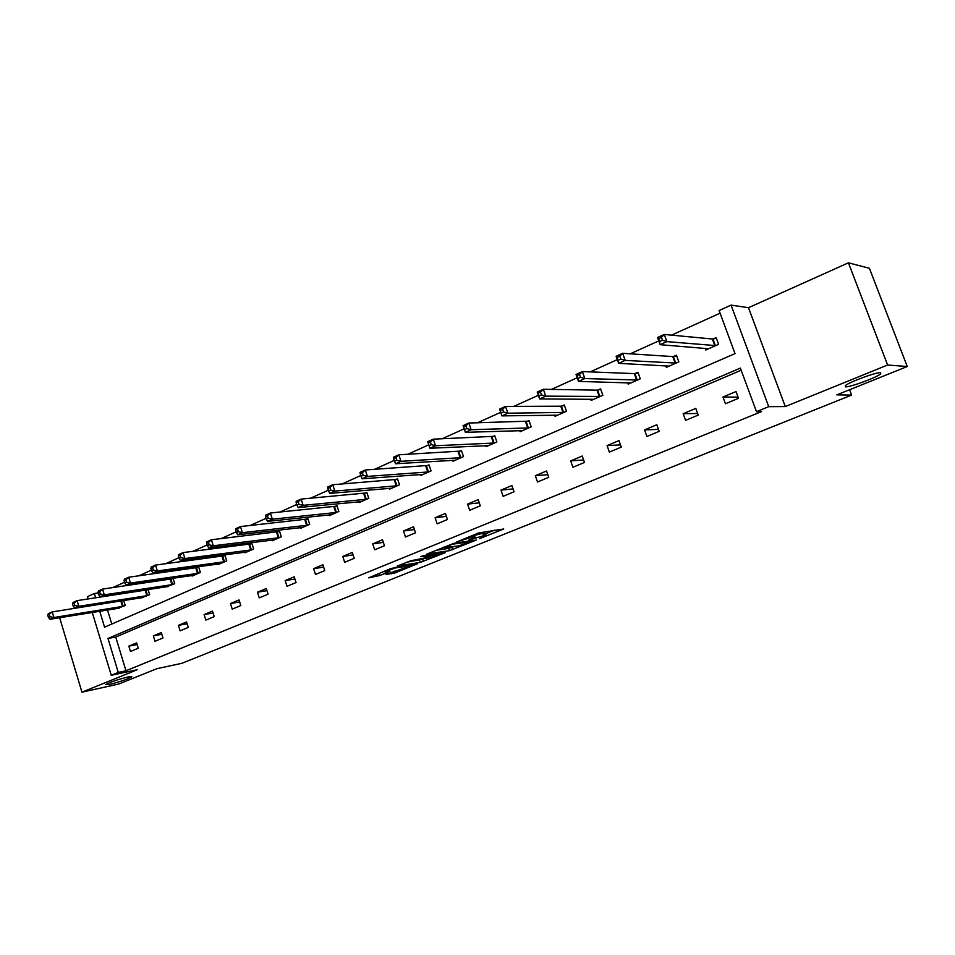 <?xml version="1.0" encoding="UTF-8"?>
<svg xmlns="http://www.w3.org/2000/svg" width="955" height="955" viewBox="0 0 955 955"><rect width="100%" height="100%" fill="white"/><g stroke="black" fill="none" stroke-linecap="round" stroke-linejoin="round"><path stroke-width="1.43" d="M128.149 676.916C117.489 679.614 109.968 682.192 105.563 684.651L109.419 684.484C120.032 681.786 127.516 679.22 131.862 676.773L128.149 676.916M880.606 372.665C876.439 372.02 848.864 382.191 845.294 385.665L845.545 386.847C850.022 387.324 876.905 377.416 880.725 373.847L880.606 372.665M479.553 538.632L503.763 528.986L478.706 532.95L456.705 541.939L472.224 537.044L475.017 537.068L468.38 540.291L485.271 535.146L486.19 535.421L479.553 538.632M848.422 262.828L869.408 268.271L907.25 366.517L887.613 365.025L848.422 262.828L748.481 307.701L731.064 305.111L768.727 406.663L756.479 411.665L740.376 368.105L107.987 638.465L118.265 672.404L111.246 675.28L92.265 612.453M59.664 617.718L81.939 692.172L137.138 669.753L111.246 675.28M907.25 366.517L836.819 394.869L851.597 395.095L181.82 663.307L156.859 668.691L118.778 684.019L81.939 692.172M385.951 574.468L394.845 572.952L417.371 563.784L391.096 568.452L368.69 577.847L379.744 575.531L389.938 571.317L384.674 571.735L395.621 567.891L411.545 565.575L385.951 574.468M748.481 307.701L785.297 406.567L887.613 365.025M785.297 406.567L768.727 406.663M741.164 370.242L115.734 637.045L125.976 670.768L761.517 411.605L756.479 411.665M125.976 670.768L118.265 672.404M449.483 550.653L476.33 540.041L454.091 543.252L426.825 554.079L449.483 550.653L448.719 548.361L453.756 546.63M445.484 552.563L420.272 562.411L397.185 566.076L410.889 560.752L423.304 558.293L430.657 555.225L420.725 556.67L423.411 555.583L445.34 552.121M851.597 395.095L849.568 389.736M141.615 597.699L149.672 594.75L148.061 589.498M146.246 590.166L147.583 589.569M191.907 575.495L192.086 576.08L200.383 572.427L198.664 566.936L196.802 567.759M244.743 552.169L244.946 552.814L253.672 548.982L251.881 543.347L249.924 544.219M300.312 527.626L300.55 528.342L309.73 524.307L307.856 518.553L305.803 519.46M358.841 501.769L359.104 502.569L368.773 498.319L366.827 492.422L364.655 493.377M420.546 474.48L420.857 475.399L431.063 470.899L429.022 464.858L426.742 465.873M485.713 445.651L486.071 446.689L496.875 441.938L494.738 435.743L492.314 436.805M554.64 415.115L555.07 416.32L566.494 411.295L564.25 404.932L561.695 406.066M627.65 382.728L628.163 384.149L640.28 378.813L637.928 372.283L635.206 373.489M705.1 348.288L705.733 350.007L718.614 344.337L716.143 337.628L713.254 338.906M720.082 313.204L671.532 335.133M658.747 340.911L630.216 353.804M617.324 359.629L590.202 371.889M577.202 377.75L551.429 389.401M538.345 395.31L513.838 406.376M500.695 412.321L477.393 422.85M464.178 428.819L442.022 438.823M428.759 444.815L407.69 454.329M394.296 460.394L374.36 469.394M360.823 475.506L341.962 484.03M328.329 490.19L310.482 498.247M296.742 504.455L279.875 512.083M266.039 518.326L250.103 525.525M236.195 531.816L221.13 538.62M207.151 544.935L192.922 551.357M178.883 557.708L165.466 563.772M151.368 570.135L138.714 575.853M124.568 582.24L112.642 587.635M107.521 609.982L111.783 624.033M665.802 365.777L666.363 367.341L678.85 361.838L676.438 355.224L673.645 356.466M590.608 399.166L591.073 400.467L602.844 395.298L600.552 388.852L597.914 390.022M519.687 430.61L520.081 431.72L531.183 426.837L528.998 420.558L526.503 421.656M452.682 460.274L453.016 461.241L463.509 456.621L461.42 450.497L459.069 451.536M389.282 488.315L389.556 489.163L399.5 484.794L397.507 478.825L395.275 479.816M329.189 514.864L329.439 515.628L338.858 511.486L336.948 505.661L334.847 506.592M272.175 540.053L272.39 540.733L281.343 536.806L279.505 531.111L277.499 531.995M218.003 563.975L218.194 564.596L226.693 560.848L224.938 555.285L223.028 556.132M166.457 586.728L174.717 583.732L173.034 578.288L171.22 579.1M117.358 608.395L125.224 605.518L123.696 600.492L52.227 611.904L53.91 617.515L49.982 619.282L119.232 608.156M121.87 600.958L122.515 600.671M99.738 611.248L104.561 627.172L735.028 353.625L719.103 310.53L731.064 305.111M81.855 607.022L80.996 607.404M88.182 598.964L87.478 596.624L94.366 593.509L95.679 597.842M98.138 592.96L94.366 593.509M115.734 637.045L107.987 638.465M128.853 646.153L136.637 642.882L138.272 648.242L130.477 651.489L128.853 646.153L137.138 644.553M153.337 635.887L161.311 632.544L162.983 637.964L154.997 641.283L153.337 635.887L161.849 634.275M178.418 625.37L186.583 621.944L188.29 627.423L180.113 630.825L178.418 625.37L187.156 623.758M204.119 614.59L212.488 611.081L214.23 616.62L205.838 620.105L204.119 614.59L213.084 612.991M230.465 603.536L239.048 599.943L240.815 605.554L232.22 609.123L230.465 603.536L239.681 601.948M257.468 592.219L266.278 588.519L268.08 594.189L259.271 597.866L257.468 592.219L266.946 590.632M285.175 580.592L294.212 576.808L296.05 582.55L287.013 586.31L285.175 580.592L294.916 579.028M313.598 568.679L322.874 564.787L324.76 570.601L315.472 574.456L313.598 568.679L323.626 567.127M342.773 556.443L352.288 552.456L354.21 558.329L344.683 562.304L342.773 556.443L353.099 554.927M372.725 543.884L382.501 539.79L384.459 545.735L374.682 549.805L372.725 543.884L383.361 542.404M403.488 530.98L413.527 526.778L415.532 532.795L405.481 536.985L403.488 530.98L414.458 529.559M435.098 517.729L445.412 513.408L447.465 519.508L437.139 523.806L435.098 517.729L446.415 516.369M467.58 504.109L478.18 499.656L480.293 505.84L469.669 510.257L467.58 504.109L479.267 502.831M500.981 490.106L511.88 485.522L514.041 491.789L503.118 496.325L500.981 490.106L513.05 488.912M535.337 475.697L546.558 470.994L548.755 477.321L537.522 482L535.337 475.697L547.824 474.635M570.684 460.871L582.24 456.024L584.496 462.447L572.928 467.258L570.684 460.871L583.612 459.952M607.082 445.603L618.971 440.625L621.287 447.131L609.374 452.085L607.082 445.603L620.487 444.875M644.565 429.893L656.813 424.748L659.189 431.35L646.917 436.459L644.565 429.893L658.484 429.392M683.171 413.694L695.801 408.406L698.236 415.091L685.595 420.355L683.171 413.694L697.651 413.479M722.983 397.005L736.007 391.55L738.502 398.319L725.454 403.75L722.983 397.005L738.06 397.137M486.071 535.087L484.471 532.806L485.271 535.146M474.468 535.433L484.471 532.806M485.629 533.761L494.523 530.168M435.719 550.378L448.719 548.361M471.483 541.676L452.706 544.159L444.314 547.645L458.627 545.878L471.483 541.676M424.127 558.591L422.611 559.212L423.363 561.468M406.293 562.304L422.611 559.212M429.595 557.732L440.565 553.864L431.409 555.44L424.08 558.496L429.595 557.732M659.774 341.484L662.484 340.255L661.433 337.378L658.723 338.607L660.12 344.683L657.518 337.509L664.274 334.453L666.888 341.627L660.12 344.683L708.61 348.742M716.417 338.368L712.358 339.001L664.274 334.453L661.433 337.378M715.725 345.615L666.888 341.627L662.484 340.255M657.518 337.509L658.723 338.607M618.195 360.25L620.822 359.068L619.795 356.227L617.181 357.409L618.649 363.342L616.118 356.287L622.66 353.314L625.203 360.393L618.649 363.342L669.145 366.111M676.701 355.917L672.738 356.573L622.66 353.314L619.795 356.227M676.045 363.067L625.203 360.393L620.822 359.068M616.118 356.287L617.181 357.409M577.942 378.419L580.485 377.273L579.494 374.467L576.951 375.625L578.503 381.415L576.032 374.456L582.371 371.579L584.842 378.55L578.503 381.415L630.861 382.967M638.167 372.951L634.299 373.608L582.371 371.579L579.494 374.467M637.558 380.018L584.842 378.55L580.485 377.273M576.032 374.456L576.951 375.625M538.954 396.015L541.425 394.904L540.458 392.147L537.999 393.257L539.611 398.915L537.211 392.051L543.347 389.27L545.759 396.146L539.611 398.915L593.7 399.321M600.779 389.485L596.982 390.141L543.347 389.27L540.458 392.147M600.206 396.456L545.759 396.146L541.425 394.904M537.211 392.051L537.999 393.257M501.184 413.061L503.572 411.987L502.628 409.265L500.241 410.352L501.924 415.879L499.584 409.11L505.529 406.412L507.881 413.193L501.924 415.879L557.613 415.198M564.465 405.529L560.752 406.197L505.529 406.412L502.628 409.265M563.928 412.417L507.881 413.193L503.572 411.987M499.584 409.11L500.241 410.352M464.56 429.595L466.876 428.544L465.956 425.87L463.641 426.921L465.383 432.329L463.103 425.644L468.869 423.029L471.161 429.726L465.383 432.329L522.552 430.633M529.201 421.131L468.869 423.029L465.956 425.87M528.688 427.936L471.161 429.726L466.876 428.544M463.103 425.644L463.641 426.921M428.138 442.989L429.034 445.627L431.278 444.612L430.383 441.974L428.138 442.989L427.709 441.688L433.307 439.157L435.54 445.758L429.929 448.277L488.483 445.627M494.929 436.292L433.307 439.157L430.383 441.974M494.451 443.001L435.54 445.758L431.278 444.612M429.929 448.277L429.034 445.627M393.687 458.579L394.558 461.193L396.731 460.203L395.859 457.6L393.687 458.579L393.353 457.266L398.796 454.795L400.969 461.313L395.525 463.76L455.356 460.214M461.599 451.023L398.796 454.795L395.859 457.6M461.158 457.66L400.969 461.313L396.731 460.203M395.525 463.76L394.558 461.193M360.238 473.728L361.086 476.294L363.198 475.339L362.351 472.773L360.238 473.728L360.011 472.379L365.288 469.991L367.412 476.414L362.124 478.789L423.137 474.396M429.201 465.36L365.288 469.991L362.351 472.773M428.771 471.913L367.412 476.414L363.198 475.339M362.124 478.789L361.086 476.294M327.744 488.435L328.58 490.966L330.633 490.046L329.809 487.504L327.744 488.435L327.613 487.062L332.746 484.746L334.823 491.085L329.678 493.401L391.777 488.196M397.662 479.303L332.746 484.746L329.809 487.504M397.268 485.773L334.823 491.085L330.633 490.046M329.678 493.401L328.58 490.966M296.181 502.724L296.993 505.231L298.987 504.324L298.175 501.817L296.181 502.724L296.134 501.339L301.112 499.083L303.153 505.338L298.151 507.583L361.265 501.626M366.983 492.876L301.112 499.083L298.175 501.817M366.601 499.274L303.153 505.338L298.987 504.324M298.151 507.583L296.993 505.231M265.49 516.607L266.29 519.09L268.236 518.207L267.436 515.736L265.49 516.607L265.526 515.211L270.372 513.014L272.366 519.198L267.507 521.382L331.54 514.709M337.103 506.102L270.372 513.014L267.436 515.736M336.745 512.417L272.366 519.198L268.236 518.207M267.507 521.382L266.29 519.09M235.658 530.12L236.434 532.568L238.32 531.708L237.544 529.261L235.658 530.12L235.766 528.7L240.481 526.563L242.427 532.663L237.7 534.788L302.592 527.447M307.999 518.971L240.481 526.563L237.544 529.261M307.665 525.214L242.427 532.663L238.32 531.708M237.7 534.788L236.434 532.568M206.626 543.264L207.378 545.675L209.217 544.851L208.465 542.428L206.626 543.264L206.805 541.831L211.401 539.754L213.299 545.783L208.703 547.848L274.383 539.862M279.636 531.517L211.401 539.754L208.465 542.428M279.338 537.689L213.299 545.783L209.217 544.851M208.703 547.848L207.378 545.675M178.37 556.049L179.11 558.436L180.901 557.625L180.161 555.249L178.37 556.049L178.621 554.604L183.097 552.575L184.948 558.532L180.483 560.549L246.891 551.966M252.001 543.741L183.097 552.575L180.161 555.249M251.714 549.841L184.948 558.532L180.901 557.625M180.483 560.549L179.11 558.436M150.866 568.5L151.594 570.863L153.337 570.075L152.609 567.712L150.866 568.5L151.188 567.043L155.534 565.074L157.36 570.959L153.003 572.916L220.092 563.76M225.058 555.667L155.534 565.074L152.609 567.712M224.783 561.695L157.36 570.959L153.337 570.075M153.003 572.916L151.594 570.863M124.078 580.628L124.783 582.956L126.49 582.192L125.774 579.864L124.078 580.628L124.46 579.16L128.698 577.238L130.477 583.051L126.239 584.961L193.937 575.268M198.783 567.294L128.698 577.238L125.774 579.864M198.521 573.251L130.477 583.051L126.49 582.192M126.239 584.961L124.783 582.956M97.983 592.446L98.675 594.738L100.335 593.998L99.63 591.694L97.983 592.446L98.425 590.966L102.555 589.092L104.298 594.834L100.168 596.696L168.426 586.501M173.142 578.646L102.555 589.092L99.63 591.694M172.903 584.532L104.298 594.834L100.335 593.998M100.168 596.696L98.675 594.738M72.544 603.954L73.225 606.222L74.836 605.506L74.156 603.226L72.544 603.954L73.046 602.462L77.069 600.635L78.776 606.318L74.753 608.132L143.537 597.46M148.121 589.713L77.069 600.635L74.156 603.226M147.906 595.538L78.776 606.318L74.836 605.506M74.753 608.132L73.225 606.222M47.75 615.175L48.311 613.683L52.227 611.904L47.75 615.175L48.419 617.431L49.994 616.715L49.326 614.471M123.493 606.282L53.91 617.515L49.994 616.715M49.982 619.282L48.419 617.431M482.681 533.069L483.481 535.409M473.477 535.075L474.062 536.782M471.782 535.755L472.224 537.044M451.834 547.406L452.598 549.686M471.782 540.59L471.997 541.246M419.52 560.155L420.272 562.411M430.108 554.521L430.323 555.153M439.491 553.04L439.694 553.661M434.346 553.852L434.549 554.473M431.051 554.378L431.409 555.44M395.418 567.294L395.621 567.891M379.028 573.346L379.744 575.531M376.007 574.576L376.628 576.486M394.248 571.126L394.845 572.952M391.264 572.32L391.789 573.895M712.943 338.965L715.414 345.662M712.358 339.001L714.829 345.71M673.335 356.513L675.734 363.127M672.738 356.573L675.149 363.187M634.896 373.548L637.248 380.066M634.299 373.608L636.639 380.138M597.603 390.082L599.883 396.516M596.982 390.141L599.274 396.588M561.373 406.126L563.617 412.488M560.752 406.197L562.984 412.56M526.193 421.716L528.378 427.995M525.56 421.8L527.745 428.079M491.992 436.877L494.129 443.072M491.359 436.96L493.496 443.156M458.758 451.608L460.835 457.72M458.114 451.703L460.191 457.815M426.419 465.933L428.461 471.973M425.763 466.04L427.804 472.08M394.964 479.876L396.946 485.844M394.308 479.983L396.289 485.952M364.333 493.449L366.29 499.346M363.676 493.556L365.622 499.453M334.525 506.663L336.435 512.489M333.856 506.771L335.766 512.596M305.481 519.532L307.343 525.286M304.812 519.651L306.674 525.405M277.189 532.066L279.015 537.761M276.508 532.186L278.335 537.88M249.601 544.29L251.392 549.913M248.933 544.422L250.723 550.044M222.718 556.204L224.473 561.767M222.038 556.335L223.792 561.898M196.491 567.831L198.21 573.322M195.811 567.962L197.53 573.454M170.897 579.172L172.58 584.603M170.217 579.303L171.9 584.735M145.924 590.238L147.583 595.61M145.244 590.369L146.903 595.753M121.56 601.041L123.171 606.353M120.867 601.173L122.491 606.497M474.241 534.764L474.898 536.722M471.961 540.566L472.188 541.234M444.087 546.976L444.314 547.645M430.407 554.473L430.621 555.13M440.243 552.921L440.47 553.602M411.247 564.68L411.474 565.324M384.483 571.138L384.674 571.735M880.271 372.665L880.725 373.847"/></g></svg>
